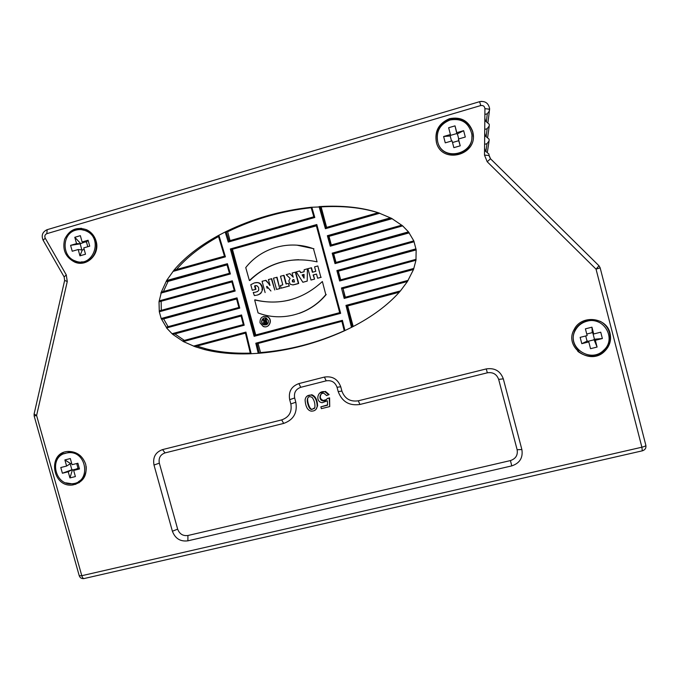 <?xml version="1.0" encoding="UTF-8"?>
<svg xmlns="http://www.w3.org/2000/svg" width="680" height="680" viewBox="0 0 680 680"><rect width="100%" height="100%" fill="white"/><g stroke="black" fill="none" stroke-linecap="round" stroke-linejoin="round"><path stroke-width="1.02" d="M608.133 346.894L607.912 346.043M489.158 108.91L489.387 110.984L487.279 113.756L484.874 114.461M484.568 148.095L485.325 151.011L488.962 154.079L488.971 155.355M485.894 151.631L486.999 143.658L484.602 144.347M486.999 143.658L489.107 140.913L489.107 139.179L485.46 136.094L484.704 133.178M486.149 136.748L487.144 128.724L484.738 129.421M487.144 128.724L489.252 125.962L489.252 124.244L485.605 121.15L484.84 118.218M76.738 483.642L75.421 484.415M75.803 230.146C61.829 233.52 61.455 256.471 75.234 260.942C92.965 268.591 104.014 238.289 86.071 230.919C82.705 229.424 79.288 229.168 75.803 230.146M82.11 241.986L80.35 235.662L74.783 237.294L76.542 243.619L70.593 245.352L72.241 251.243L78.191 249.518L79.951 255.833L85.51 254.218L83.751 247.894L89.726 246.16L88.085 240.244L82.11 241.986L86.471 242.003L88.085 240.244M81.345 261.885C97.401 263.067 102.416 237.074 87.227 230.987L81.396 229.636M87.788 246.721L86.471 242.003M78.191 249.518L82.305 249.976L84.184 249.432M81.761 249.56L80.172 243.839L84.677 242.072M70.593 245.352L80.172 243.839M80.563 243.721L76.542 243.619M79.951 255.833L82.305 249.976M80.444 243.304L74.783 237.294M311.721 207.213L311.194 207.366M263.389 326.383C269.425 329.077 273.402 319.048 267.249 316.6L263.611 316.396M260.032 322.856L263.211 326.442C269.254 329.146 273.224 319.107 267.07 316.659C262.183 315.75 259.837 317.815 260.032 322.856M341.896 391.085C344.777 398.735 350.243 401.974 358.292 400.809L486.251 368.917C494.683 367.676 500.369 370.982 503.31 378.837L521.875 449.548C523.141 457.75 519.775 463.199 511.76 465.894L187.875 540.829C180.362 541.773 175.202 538.577 172.397 531.241L154.003 465.035C152.626 457.317 155.482 452.166 162.571 449.59L281.69 419.9C289.127 417.223 292.171 411.901 290.836 403.937L289.672 399.661C288.32 391.697 291.38 386.333 298.86 383.596L324.385 377.085C332.384 375.887 337.832 379.108 340.731 386.767L341.896 391.085L338.19 391.561L337.034 387.269C335.113 382.185 331.5 380.043 326.196 380.842L300.773 387.302C295.808 389.122 293.769 392.675 294.661 397.97L295.817 402.228C297.594 412.811 293.539 419.875 283.671 423.419L165.036 452.906C160.327 454.614 158.423 458.031 159.332 463.165L177.65 529.142C179.52 534.012 182.945 536.129 187.935 535.5L187.875 540.829M85.722 464.355C82.739 455.965 77.019 451.656 68.561 451.427C46.996 451.715 51.833 488.283 72.939 484.933C83.257 482.341 87.516 475.481 85.722 464.355M472.693 131.453C468.588 120.725 460.827 116.475 449.438 118.711C438.736 123.318 434.401 131.266 436.433 142.554C441.779 164.466 477.564 155.524 473.067 133.212L472.693 131.453M610.037 333.251C606.662 316.999 581.23 314.449 574.158 329.519C563.652 347.191 590.189 366.146 604.69 351.228C609.756 346.128 611.541 340.136 610.037 333.251M96.093 241.111C94.511 235.85 91.349 232.058 86.598 229.729C76.653 226.474 69.343 229.653 64.668 239.275C62.135 249.764 65.543 257.397 74.885 262.183C86.87 267.317 100.257 254.125 96.093 241.111M331.067 245.038L330.267 246.194L402.653 225.871L391.637 218.399L378.105 212.661M402.653 225.862L408.476 231.871L413.805 240.873L335.648 262.531M415.964 260.253L416.151 249.764L413.805 240.873L335.844 262.48M340.365 279.939L339.643 281.01L415.973 260.253L413.517 269.501L343.009 288.541L345.338 297.211L408.144 280.364M344.904 297.381L344.182 298.418L407.439 281.495L413.517 269.501L342.72 288.618L341.471 287.971L413.831 268.422M407.447 281.503L400.426 290.929M195.049 346.698L204.331 349.512C217.965 352.954 233.266 354.374 250.24 353.77L259.072 353.26C288.32 350.829 316.676 343.392 344.139 330.947L352.325 326.961C371.977 316.829 387.617 305.26 399.245 292.264L400.409 290.921M172.873 334.458L183.379 341.564L195.032 346.69M243.296 324.589L184.339 340.399L174.921 333.905L173.162 334.381L172.057 333.719L172.873 334.45M174.921 333.905L241.102 316.038L241.553 314.959L172.057 333.719L166.566 327.955M168.096 326.672L163.625 318.903L161.781 319.294L161.177 318.521L166.251 327.173M237.023 297.874L239.759 308.116L238.867 307.504L236.572 298.92L237.023 297.874L161.177 318.521L159.298 311.763L159.018 301.801L161.423 292.06L229.475 273.292L226.993 264.732L166.251 281.546L166.6 280.551L160.845 293.123L230.384 273.972L229.457 273.317L226.975 264.724L227.417 263.704L230.384 273.972M166.575 280.551L174.004 270.139C184.569 257.516 199.248 246.032 218.05 235.688L225.947 231.6C252.509 218.671 280.84 210.57 310.938 207.29L321.122 206.89C342.796 205.641 361.786 207.587 378.089 212.738M378.08 212.653C361.53 207.315 342.184 205.283 320.042 206.55L319.099 206.609L325.405 228.709L326.162 227.528L378.182 212.704L379.763 213.231L325.405 228.709M328.712 394.876L325.04 391.791C317.373 389.912 314.899 401.837 322.209 402.713L327.377 400.792L327.59 405.178L320.875 406.852L321.359 408.663L329.732 406.58L329.222 398.225L327.216 398.48C326.434 400.18 324.981 400.971 322.873 400.86C318.214 400.163 319.558 392.181 324.062 393.423L326.587 395.59L329.086 394.51L325.423 391.425L319.608 393.142M326.604 399.525L323.264 400.477C320.246 399.168 319.549 397.06 321.173 394.145M329.732 406.58L329.596 397.851L327.216 398.48M327.573 404.88L320.875 406.852M338.19 391.561C342.014 401.71 349.265 406.011 359.941 404.464L487.339 372.81C492.932 371.986 496.706 374.178 498.661 379.389L517.131 449.718C517.981 455.166 515.746 458.779 510.433 460.572L187.935 535.5M315.945 409.453L317.585 405.892C317.381 399.857 315.444 396.134 311.772 394.731L306.977 396.159M344.225 330.777C317.177 342.933 289.28 350.2 260.542 352.572L258.069 343.468L341.929 321.317M258.069 343.468L257.048 343.885L259.267 353.166L260.542 352.572M326.188 227.528L378.182 212.704M347.675 305.949L353.175 326.451L351.5 327.386L345.967 305.397L400.299 290.955M321.122 206.89L326.621 227.409M392.148 218.671L329.018 236.343L331.33 244.962M409.224 232.875L333.684 253.768L336.005 262.429M416.168 249.9L338.351 271.167L340.68 279.846M230.07 240.601L227.655 231.752C253.75 219.045 281.588 211.03 311.185 207.714M176.477 269.535C186.685 257.482 200.702 246.483 218.526 236.529M174.352 270.122L224.468 256.164L218.272 235.688L218.875 235.254L225.411 256.853L172.966 271.439L174.309 270.122M227.655 231.752L226.176 231.617L229.066 240.89M229.041 240.89L313.811 216.793L228.99 240.907L228.268 242.072L225.19 231.982L226.176 231.617M311.075 207.323L311.831 207.204L314.798 217.498L228.268 242.072M163.429 291.507L168.096 281.384L227.026 264.885M231.897 281.92L159.29 301.758L159.137 300.892L232.314 280.806L231.871 281.834L234.251 290.402L231.888 281.843L159.29 301.758M161.287 310.344L161.16 301.478M163.625 318.903L236.589 298.971M250.308 353.132C233.954 353.591 219.266 352.172 206.219 348.874L196.953 346.069L245.446 333.132M196.953 346.069L195.33 346.604L193.494 346.12L245.913 332.087L251.175 353.727L250.435 353.694L245.488 333.192M259.267 353.166L258.23 353.32L255.807 343.213L257.048 343.885M255.807 343.213L342.405 320.331L344.947 330.574L344.25 330.879L341.929 321.462M168.096 281.384L166.251 281.546M166.668 327.063L238.807 307.496M184.339 340.399L243.253 324.624M241.553 314.959L244.188 325.227L183.396 341.555L182.571 340.952M489.209 108.927L489.404 110.781L489.608 109.191L484.925 108.655C484.594 106.224 483.208 105.196 480.769 105.544L46.835 233.674C44.914 234.583 44.37 236.071 45.211 238.153L66.283 274.924L67.269 281.512L36.592 415.48L81.796 575.705L641.886 447.21L596.037 269.144L487.212 161.755L484.5 155.125L484.925 108.655M159.579 310.811L234.192 290.411M232.314 280.806L235.161 291.048L159.316 311.763L159.452 310.828M238.884 307.479L236.598 298.928L161.781 319.294M244.188 325.227L243.312 324.632L241.094 316.013L173.162 334.381M329.018 236.343L327.369 235.713L390.43 217.847M345.338 297.211L408.051 280.449L344.845 297.389M333.684 253.768L332.18 253.164L408.365 231.905M343.009 288.541L344.973 297.339M338.351 271.167L336.88 270.572L415.947 248.863M391.697 218.425L328.593 236.292L331.032 245.038L401.803 225.148L330.999 245.055M399.262 292.238L347.225 306.068L345.967 305.397M325.813 294.627L322.371 281.52C302.745 299.574 280.177 305.711 254.66 299.948L258.06 312.902C281.46 322.056 309.647 314.619 325.813 294.627L322.371 281.52M299.022 313.438C309.757 309.689 318.826 303.374 326.221 294.517M289.714 299.999C278.146 302.787 266.62 302.736 255.144 299.846L255.204 300.093M307.411 268.821L307.232 281.103L307.411 268.821L304.173 269.714L304.113 271.719L300.688 272.663L299.625 270.971L296.25 271.898L302.863 282.268L306.918 281.163M302.863 282.268L307.232 281.103M299.625 270.971L300.976 272.587M297.083 283.951L298.707 283.433L295.655 272.119L292.102 273.046L293.233 277.21L289.875 273.657L286.203 274.669L290.113 278.409L288.813 280.942L290.173 284.24L292.817 284.92L298.707 283.433M296.769 284.002L294.839 284.563M293.947 284.758L293.377 284.861M289.875 273.657L293.156 276.922M298.392 283.492L295.332 272.153M317.084 261.851L313.471 248.736L317.084 261.851C291.006 256.275 268.438 262.505 249.381 280.534L249.875 280.483C263.381 267.282 279.65 260.355 298.681 259.7M313.471 248.736C289.332 239.666 261.171 247.732 245.744 267.597L249.381 280.534M313.913 248.744L296.922 245.157M320.875 277.346L317.815 265.957L320.875 277.346L317.628 278.231L321.198 277.296M317.628 278.231L316.506 274.048L313.115 274.975L316.514 274.091M314.236 279.157L310.998 280.041L314.56 279.106L313.115 274.975M314.56 279.106L313.438 274.933M310.998 280.041L307.938 268.676L311.5 267.758L312.69 272.178M311.176 267.784L312.383 272.255L315.775 271.328L314.568 266.849L317.815 265.957M271.354 278.749L274.779 289.969L271.728 278.707L268.404 279.565L270.036 285.404M270.912 290.989L266.959 286.356M267.113 288.192L266.611 286.535M266.917 287.478L266.993 286.475M267.495 288.133L267.291 287.419M265.124 292.57L262.072 281.299L265.957 280.296L269.314 284.214L265.565 280.339M269.875 284.911L268.949 284.274M269.781 284.793L269.314 284.214M269.416 284.852L269.866 285.43M289.127 286.017L288.413 283.339L289.127 286.017L281.154 288.192L289.459 285.957M281.154 288.192L280.432 285.524L282.812 284.869L280.475 276.241L284.027 275.324L286.348 283.909M288.413 283.339L286.034 283.993L283.688 275.357M262.004 287.623L262.505 288.125L261.774 285.515L259.7 283.212L257.593 282.565L254.362 282.914L250.784 284.716L252.297 290.258L255.944 289.306L255.017 285.906L255.867 285.6M261.868 287.079L262.115 286.467M262.412 287.563L262.276 287.011M262.098 288.184L262.149 288.635L262.505 288.125M262.004 290.436L262.149 288.635M262.157 289.085L262.548 288.567M262.14 289.544L262.565 289.025M262.089 289.986L262.548 289.476M262.421 290.36L262.497 289.918M261.094 292.476L261.553 291.703M261.341 292.102L261.97 291.635M260.822 292.833L261.248 292.757M260.525 293.165L260.95 293.089M260.202 293.471L260.627 293.394M259.021 294.304L259.862 293.751M259.497 294.006L260.287 293.675M259.454 294.219L259.922 293.93M258.527 294.559L258.961 294.474M258.017 294.78L258.451 294.695M256.938 295.137L257.49 294.967M257.389 295.052L257.933 294.882M256.232 295.307L254.371 295.553L253.249 292.451L254.15 292.392L253.249 292.451M253.691 292.476L254.15 292.392M254.269 292.4L254.72 292.324M255.944 289.306L255.501 289.382L254.566 285.974L256.87 285.685L258.545 287.385L258.765 290.096L257.601 291.55L254.838 292.341M255.17 285.719L255.612 285.651M254.957 285.787L255.408 285.719M254.762 285.863L255.204 285.804M254.566 285.974L255.017 285.906M255.501 289.382L252.297 290.258M255.493 282.676L256.488 282.557M256.046 282.616L257.04 282.54M256.598 282.6L257.593 282.565M257.159 282.625L258.026 282.625M257.601 282.685L258.459 282.71M258.885 282.837L258.034 282.769M258.459 282.897L259.301 283.007M258.876 283.058L259.7 283.212M259.275 283.271L260.075 283.45M260.754 284.036L259.658 283.509M260.338 284.096L261.052 284.368M261.707 286.535L260.644 284.427M254.864 335.3L254.125 336.32L230.341 248.965L231.591 249.509L254.924 335.265L339.66 312.74M230.341 248.965L316.803 224.527L316.319 225.565L339.719 312.732L316.319 225.565L231.574 249.509L316.396 225.828M339.702 312.647L255.748 334.959L232.492 249.526M254.94 335.257L255.748 334.959M279.752 288.575L277.049 277.236L273.479 278.162L276.539 289.45L279.752 288.575L276.692 277.278M276.539 289.45L280.1 288.515M302.099 274.924L304.062 278.154L304.036 274.389L302.099 274.924L304.036 274.44M292.332 280.202L292.451 281.86L294.5 281.894L293.845 279.463L292.332 280.202L293.7 279.488M303.986 277.449L302.413 274.89M294.058 282.03L292.765 281.809L292.655 280.16M312.154 397.451C314.364 400.435 315.256 403.869 314.832 407.736L311.839 409.488C309.817 409.496 308.286 406.793 307.241 401.361C307.164 397.919 308.278 396.372 310.59 396.738L312.154 397.451M317.177 406.291C316.974 400.24 315.036 396.508 311.346 395.105C307.666 394.918 305.583 396.534 305.091 399.95C305.567 406.793 307.649 410.524 311.321 411.153C314.798 411.153 316.752 409.53 317.177 406.291L317.585 405.892M314.389 408.476L312.256 409.079C309.697 410.754 305.898 398.293 308.474 397.23M81.532 263.185L76.236 262.157C71.986 260.474 68.816 257.507 66.742 253.24M66.751 237.668C69.963 231.574 74.91 228.463 81.591 228.335M600.338 321.351C605.047 323.995 608.107 327.862 609.527 332.953C611.023 339.822 609.255 345.788 604.206 350.872C595.442 357.731 586.636 357.884 577.788 351.348M436.602 143.114L436.56 142.962C434.537 131.716 438.855 123.794 449.514 119.204C460.87 116.977 468.596 121.21 472.693 131.903L473.297 136.671M79.331 482.604L74.264 484.16L65.773 482.825M55.598 463.735C56.55 458.762 59.134 455.056 63.35 452.608M342.405 320.331L341.912 321.436M335.725 262.523L335.01 263.611L332.18 253.164M313.82 216.818L314.798 217.498M339.736 312.749L340.646 313.335L254.125 336.32M245.913 332.087L245.454 333.149M235.161 291.048L234.251 290.411L159.4 310.853M174.225 270.155L224.468 256.173L225.411 256.853M268.396 320.62L266.373 318.265C262.259 316.293 259.53 323.238 263.798 324.793C267.01 325.312 268.541 323.918 268.396 320.62M266.288 324.827L263.976 324.734C259.709 323.178 262.446 316.243 266.551 318.214M267.249 323.519L265.957 318.758L265.081 319.005L265.642 321.07L265.089 321.215L263.729 319.362L262.616 319.668L264.154 321.47C263.168 322.379 263.228 323.229 264.325 324.02L267.249 323.519M267.07 323.578L265.778 318.818L265.081 319.005M265.089 321.215L263.729 319.362M263.551 319.413L262.616 319.668M265.829 321.75L266.177 323.043L264.588 323.332L264.656 322.065L265.829 321.75M266.177 323.034L264.775 323.264L264.732 322.048M71.647 463.275L70.533 463.556L64.88 459.927L70.32 458.558L72.046 464.704L77.885 463.241L79.501 468.979L78.013 468.18L76.704 463.539M70.533 463.556L66.606 466.063L64.88 459.927M78.013 468.18L73.661 470.433L75.386 476.569L69.947 477.921L72.352 470.033L76.151 469.081M66.606 466.063L60.792 467.525L62.407 473.238L72.241 469.625L68.221 471.792L69.947 477.921M62.407 473.238L68.221 471.792M71.85 469.719L70.286 464.142M80.656 456.017C77.452 453.271 73.84 451.971 69.819 452.106L63.784 453.815M78.574 481.567C84.192 478.287 86.725 473.212 86.156 466.344M65.875 453.101C48.271 456.756 54.961 486.608 72.684 483.684C91.162 482.307 87.116 450.985 68.638 452.693L65.875 453.101M73.661 470.433L79.501 468.979M586.755 334.024L592.263 332.648L591.957 327.182L585.412 328.831L587.163 335.605L580.15 337.356L581.791 343.663L587.512 340.96L588.795 341.921L590.538 348.687L597.091 347.055L594.108 339.796L587.987 341.317M592.263 332.648L593.708 333.965L591.957 327.182M597.091 347.055L595.348 340.289L594.108 339.796M581.791 343.663L588.795 341.921M587.053 341.079L585.726 335.962M593.988 339.346L594.456 339.226L592.968 333.48M594.456 339.226L602.378 338.529L600.746 332.197L593.708 333.965M599.819 322.685C595.637 320.467 591.217 319.906 586.56 321.011C581.519 322.388 577.736 325.295 575.203 329.724C571.582 337.501 572.823 344.42 578.927 350.472M586.933 321.232C581.876 322.609 578.077 325.524 575.535 329.962C565.488 346.409 590.427 364.216 603.84 350.081C616.879 338.691 603.653 316.132 586.933 321.232M595.348 340.289L602.378 338.529M450.041 119.994C439.952 124.126 435.854 131.478 437.75 142.043C442.637 162.444 475.932 154.105 471.648 133.399C468.512 122.494 461.312 118.031 450.041 119.994M456.79 132.668L455.013 125.868L448.638 127.73L450.423 134.53L443.615 136.519L445.272 142.851L452.081 140.87L453.858 147.654L460.233 145.817L458.456 139.018L465.298 137.029L463.633 130.67L456.79 132.668L456.952 133.994L457.402 133.867L463.633 130.67M452.514 142.519L458.711 140.718L458.456 139.018M437.869 142.434C442.331 161.228 472.914 155.992 471.886 136.459M458.737 138.932L457.402 133.867M450.568 135.371L456.833 133.543L456.952 133.994M451.529 141.032L450.202 135.966L450.423 134.53M443.615 136.519L450.202 135.966M460.233 145.817L458.711 140.718M456.833 133.543L455.013 125.868M489.311 111.622L488.002 122.23M489.149 126.675L487.721 137.096M488.979 141.703L487.407 151.929M486.387 121.814L487.279 113.756M484.5 155.125L489.158 155.482L490.51 158.788L598.995 265.786L596.037 269.144L600.193 267.861L598.995 265.786L490.484 158.755L487.212 161.755M409.071 232.671L333.412 253.759L335.784 262.48M416.16 249.781L338.122 271.192L340.433 279.905L416.092 259.31M320.195 206.601L326.153 227.528M347.216 306.068L352.444 326.885M313.82 216.793L311.083 207.332M239.759 308.116L166.6 327.938M166.6 280.551L227.417 263.704M330.267 246.194L327.369 235.713M414.146 241.74L335.01 263.611M339.643 281.01L336.88 270.572M344.182 298.418L341.471 287.971M316.803 224.527L340.646 313.335M162.571 449.59L165.036 452.906M154.003 465.035L159.332 463.165M281.69 419.9L283.671 423.419M172.397 531.241L177.65 529.142M290.836 403.937L295.817 402.228M289.672 399.661L294.661 397.97M510.433 460.572L511.76 465.894M298.86 383.596L300.773 387.302M517.131 449.718L521.875 449.548M324.385 377.085L326.196 380.842M498.661 379.389L503.31 378.837M340.731 386.767L337.034 387.269M486.251 368.917L487.339 372.81M359.941 404.464L358.292 400.809M47.149 229.678L46.835 233.674M480.769 105.544L479.604 101.677C485.019 100.784 488.342 103.011 489.566 108.349L489.608 109.191M45.211 238.153L43.163 240.303L64.107 276.853M64.659 280.373L64.15 276.938L66.283 274.924M34.119 413.916L64.642 280.432L67.269 281.512M34.093 414.026L36.592 415.48L34.153 416.007L34.093 414.026M600.159 267.844L645.864 445.349C645.804 445.944 644.479 446.565 641.886 447.21L642.294 450.831L84.473 578.459C83.445 578.918 82.552 578 81.796 575.705L79.237 575.739L34.153 416.007M645.804 445.247L645.864 445.349C646.281 448.043 645.15 449.863 642.472 450.789M481.61 101.354L479.536 101.685M87.227 230.987L86.071 230.919M204.382 349.528L206.219 348.874M311.346 395.105L311.772 394.731M76.236 262.157L74.885 262.183M604.206 350.872L604.69 351.228M473.059 133.654L473.067 133.212M74.264 484.16L72.939 484.933M341.896 321.368L344.25 330.863M416.1 259.318L340.298 279.947M311.083 207.34L313.837 216.877M254.813 335.308L339.796 312.724M250.435 353.694L245.429 333.047M243.304 324.615L241.094 316.013M182.656 340.918L243.38 324.606M238.952 307.471L166.294 327.165M161.423 292.06L229.457 273.309M224.502 256.292L218.272 235.688M43.103 240.21C41.166 235.441 42.466 231.948 46.996 229.729L479.604 101.677M490.484 158.755L489.192 156.06M79.237 575.739C80.01 577.83 81.532 578.782 83.827 578.604M489.37 109.939L489.481 109.038M69.819 452.106L68.638 452.693"/></g></svg>
